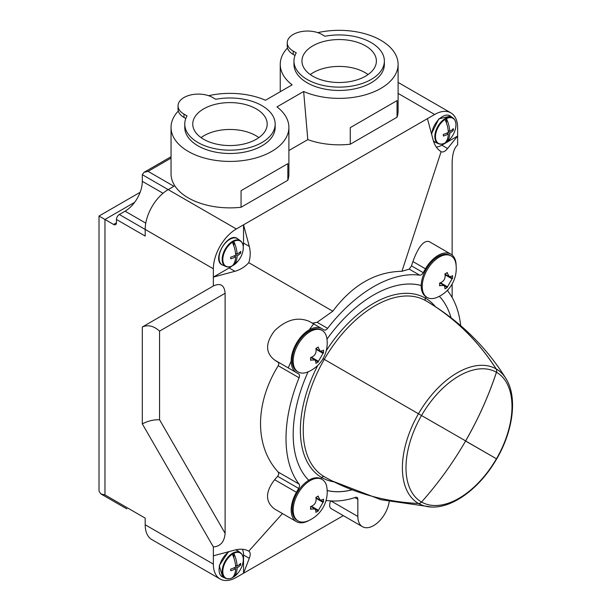 <?xml version="1.0" encoding="UTF-8"?>
<svg xmlns="http://www.w3.org/2000/svg" width="611" height="611" viewBox="0 0 611 611"><rect width="100%" height="100%" fill="white"/><g stroke="black" fill="none" stroke-linecap="round" stroke-linejoin="round"><path stroke-width="0.92" d="M140.125 192.305L99.013 216.042L113.585 224.458A4.063 2.345 -120 0 0 115.616 224.657A4.063 2.345 -120 0 0 116.457 222.801L116.457 219.479A4.063 2.345 120 0 1 119.328 214.499L125.079 211.185A24.387 14.076 120 0 0 142.317 181.322L142.317 174.685L144.005 172.333L148.068 171.363L171.042 158.104M317.789 32.643A58.931 34.025 180 0 1 398.097 64.354A58.931 34.025 180 0 1 365.431 94.804A58.931 34.025 180 0 1 303.644 91.497L276.982 106.887A58.931 34.025 180 0 1 288.896 127.394L288.896 173.852A58.931 34.025 180 0 1 287.842 180.26L241.062 207.266A58.931 34.025 180 0 1 171.042 173.852L171.042 127.394A58.931 34.025 180 0 1 178.297 111.034M398.097 64.354L398.097 110.805A58.931 34.025 180 0 1 397.043 117.213L350.263 144.219A58.931 34.025 180 0 1 307.807 139.614L288.896 150.535M148.068 171.363L173.929 186.294L168.185 189.616A32.513 18.773 120 0 0 145.189 229.43L145.189 236.067L116.457 219.479M142.317 423.889C148.068 420.918 153.812 419.543 159.563 419.765L225.115 533.311C224.405 541.82 220.487 546.356 213.361 546.929L142.317 423.889L142.317 326.992L213.361 285.979L213.361 268.787A32.513 18.773 120 0 1 236.35 228.972L434.635 114.494L398.097 93.399M99.013 216.042L99.013 489.923A20.323 11.731 0 0 0 99.211 491.58L100.96 493.963L104.962 494.895L145.189 518.128L145.189 524.765A32.513 18.773 120 0 0 151.925 539.643L220.09 578.999A32.513 18.773 120 0 0 236.35 577.395L343.313 515.638M213.361 546.929L213.361 564.121A32.513 18.773 120 0 0 220.09 578.999M434.635 114.494A32.513 18.773 120 0 1 450.895 112.882A32.513 18.773 120 0 1 457.624 127.768L457.624 144.952C454.301 147.717 452.476 153.468 452.14 162.198L452.14 255.039M427.448 118.641L433.207 140.209C434.704 145.555 437.339 149.367 441.111 151.65L401.931 271.292L409.233 269.138L419.704 275.179A123.957 71.563 120 0 0 327.603 328.351A4.063 2.345 120 0 1 324.059 329.925L321.837 328.634A25.402 14.664 120 0 0 296.434 343.298A25.402 14.664 120 0 0 296.434 372.634L298.664 373.917A4.063 2.345 120 0 1 299.077 377.766A123.957 71.563 120 0 0 299.077 484.111A4.063 2.345 120 0 1 298.664 488.441L296.434 492.298A25.402 14.664 120 0 0 296.434 521.626A25.402 14.664 120 0 0 309.197 520.335M312.32 323.143L317.14 322.31L332.796 311.205L248.776 262.692C250.487 257.246 250.655 251.808 249.288 246.393L243.537 224.825L243.537 243.071A20.323 11.731 120 0 1 243.254 246.477M332.796 311.205C352.417 285.054 375.46 271.75 401.931 271.292M441.111 151.65C442.914 152.582 445.068 151.536 447.573 148.504L457.624 136.062L441.822 145.189A20.323 11.731 120 0 1 436.307 147.098M456.127 265.831A25.402 14.664 120 0 0 450.872 254.138L429.059 241.544C423.675 240.207 418.291 246.875 412.899 261.546L411.486 265.869L409.233 269.138M452.14 297.526L452.14 283.993M248.776 262.692C244.912 266.9 240.291 269.764 234.922 271.284L229.163 267.962A20.323 11.731 120 0 0 231.974 266.022M229.163 267.962L213.361 277.089L234.922 271.284M213.361 285.979C220.487 282.71 224.405 285.138 225.115 293.265L159.563 331.116L159.563 419.765M225.115 533.311L225.115 293.265M282.465 513.561L248.776 551.145C244.912 549.022 240.291 548.647 234.922 550.022L213.361 555.819M296.434 521.626L274.622 509.032C265.174 501.799 265.174 492.023 274.622 479.704L277.661 476.313L298.664 488.441M309.265 321.378L321.837 328.634L309.273 321.378C297.717 316.582 286.169 319.69 274.622 330.711C265.289 343 265.289 352.776 274.622 360.039L278.494 362.613L278.799 364.08L278.226 365.729C254.642 403.863 254.642 446.633 278.226 472.074L278.784 474.052L277.661 476.313M354.892 497.575L357.847 499.286L357.847 516.463A22.355 12.907 120 0 0 362.476 526.697L331.231 508.658C329.367 507.474 329.169 504.885 330.62 500.898M248.776 551.145C250.487 552.237 250.655 554.628 249.288 558.317L243.537 554.994A20.323 11.731 120 0 0 242.437 549.266M243.537 554.994L243.537 573.24L249.288 558.317M440.478 285.543L444.243 285.513L445.075 288.201A31.245 18.04 60 0 1 444.884 288.858A29.924 17.276 0 0 0 447.275 287.476A31.245 18.04 -120 0 0 447.473 286.819L452.071 278.853A31.245 18.04 0 0 0 452.545 278.349A29.924 17.276 -120 0 0 452.545 275.592A31.245 18.04 180 0 1 452.071 276.088L449.329 276.707L447.473 273.43A31.245 18.04 -120 0 0 447.275 272.544A29.924 17.276 180 0 1 444.884 273.927A31.245 18.04 60 0 1 445.075 274.813C445.472 278.578 443.945 281.236 440.478 282.778A31.245 18.04 180 0 1 439.615 283.053A29.924 17.276 60 0 1 439.615 285.818A31.245 18.04 0 0 0 440.478 285.543L439.637 285.062M436.628 297.542A23.974 13.847 -60 0 1 427.181 297.481A23.974 13.847 -60 0 1 422.568 290.263A23.974 13.847 -60 0 1 431.122 264.128A23.974 13.847 -60 0 1 451.155 255.948A23.974 13.847 -60 0 1 455.936 264.097A31.291 31.291 0 0 1 436.628 297.542M311.442 360.039L315.207 360.009L316.04 362.697A31.245 18.04 60 0 1 315.849 363.354A29.924 17.276 0 0 0 318.239 361.972A31.245 18.04 -120 0 0 318.438 361.315L323.036 353.349A31.245 18.04 0 0 0 323.509 352.853A29.924 17.276 -120 0 0 323.509 350.088A31.245 18.04 180 0 1 323.036 350.584L320.294 351.203L318.438 347.926A31.245 18.04 -120 0 0 318.239 347.04A29.924 17.276 180 0 1 315.849 348.423A31.245 18.04 60 0 1 316.04 349.309C316.437 353.074 314.909 355.732 311.442 357.275A31.245 18.04 180 0 1 310.579 357.55A29.924 17.276 60 0 1 310.579 360.314A31.245 18.04 0 0 0 311.442 360.039L310.609 359.558M307.593 372.038A23.974 13.847 -60 0 1 306.707 372.366A23.974 13.847 -60 0 1 298.145 371.977A23.974 13.847 -60 0 1 298.145 344.291A23.974 13.847 -60 0 1 322.127 330.444A23.974 13.847 -60 0 1 326.9 338.593A31.291 31.291 0 0 1 307.593 372.038M311.442 509.032L315.207 509.009L316.04 511.69A31.245 18.04 60 0 1 315.849 512.354A29.924 17.276 0 0 0 318.239 510.972A31.245 18.04 -120 0 0 318.438 510.307L323.036 502.341A31.245 18.04 0 0 0 323.509 501.845A29.924 17.276 -120 0 0 323.509 499.08A31.245 18.04 180 0 1 323.036 499.577L320.294 500.195L318.438 496.926A31.245 18.04 -120 0 0 318.239 496.04A29.924 17.276 180 0 1 315.849 497.423A31.245 18.04 60 0 1 316.04 498.309C316.437 502.074 314.909 504.724 311.442 506.267A31.245 18.04 180 0 1 310.579 506.55A29.924 17.276 60 0 1 310.579 509.307A31.245 18.04 0 0 0 311.442 509.032L310.609 508.551M307.593 521.03A23.974 13.847 -60 0 1 306.707 521.359A23.974 13.847 -60 0 1 298.145 520.969A23.974 13.847 -60 0 1 298.145 493.283A23.974 13.847 -60 0 1 322.127 479.444A23.974 13.847 -60 0 1 326.9 487.593A31.291 31.291 0 0 1 307.593 521.03M241.062 190.678L287.842 163.664L241.062 190.678L241.062 207.266M287.842 163.664L287.842 180.26M288.896 127.394A58.931 34.025 180 0 1 229.965 161.419A58.931 34.025 180 0 1 171.042 127.394M208.588 95.69A58.931 34.025 180 0 1 265.487 100.25L292.15 84.86A58.931 34.025 180 0 1 280.243 64.354A58.931 34.025 180 0 1 287.498 47.986M350.263 127.63L397.043 100.616L350.263 127.63L350.263 144.219M397.043 100.616L397.043 117.213M307.807 139.614L303.644 91.497M362.476 526.697A22.355 12.907 120 0 0 378.331 522.069A22.355 12.907 120 0 0 389.192 501.715M357.847 499.286A4.063 2.345 120 0 0 357.007 497.423A4.063 2.345 120 0 0 355.564 497.354A123.957 71.563 120 0 1 327.603 500.585A4.063 2.345 120 0 0 325.854 501.112M277.661 361.788L298.664 373.917M274.622 360.039L296.434 372.634L274.622 360.039M419.704 275.179A4.063 2.345 120 0 0 423.24 272.659L425.47 268.802A25.402 14.664 120 0 1 450.872 254.138M447.81 289.874A4.063 2.345 120 0 0 448.23 291.653A123.957 71.563 120 0 1 460.679 325.625M298.145 371.977L297.145 371.396A23.974 13.847 -60 0 1 297.145 343.71A23.974 13.847 -60 0 1 321.126 329.871L322.127 330.444M326.977 339.151A113.791 65.698 -60 0 1 421.216 285.482A23.974 13.847 -60 0 1 431.855 261.607A23.974 13.847 -60 0 1 450.162 255.367L451.155 255.948M439.34 296.297A113.791 65.698 -60 0 1 451.033 317.735A113.791 65.698 -60 0 0 439.34 296.297M351.669 489.953A113.791 65.698 -60 0 1 327.175 490.564M298.145 520.969L297.145 520.396A23.974 13.847 -60 0 1 293.402 501.425A23.974 13.847 -60 0 1 308.754 480.277A113.791 65.698 -60 0 1 308.112 371.824A113.791 65.698 -60 0 0 308.754 480.277A23.974 13.847 -60 0 1 321.126 478.864L321.837 477.626A103.626 59.832 -60 0 1 317.789 365.386M288.247 367.906A113.791 65.698 -60 0 1 291.18 361.2M309.303 329.795A113.791 65.698 -60 0 1 313.947 323.525M321.837 477.626A2.032 1.657 -60 0 1 324.281 476.687A304.805 248.868 -60 0 0 418.474 503.479A4.063 3.315 -60 0 0 421.521 502.059A74.947 43.274 -60 0 1 421.521 415.518L465.651 440.905A304.805 248.868 -60 0 0 496.468 372.244A4.063 3.315 -60 0 0 496.17 368.907A304.805 248.868 -60 0 0 425.875 300.727A2.032 1.657 -60 0 1 425.462 298.137L426.18 296.9A23.974 13.847 -60 0 1 421.216 285.482M323.509 501.845L321.088 500.447M323.036 502.341L316.368 498.492L316.857 498.209M318.239 510.972L315.818 509.566M311.77 507.023L311.77 506.458A6.5 3.758 120 0 1 311.778 506.152M323.509 352.853L321.088 351.447M323.036 353.349L316.368 349.5L316.857 349.217M318.239 361.972L315.818 360.574M311.77 358.031L311.77 357.466A6.5 3.758 120 0 1 311.778 357.152M452.545 278.349L450.124 276.951M452.071 278.853L445.404 275.003L445.893 274.721M447.275 287.476L444.854 286.078M440.806 283.535L440.806 282.969A6.5 3.758 120 0 1 440.814 282.656M142.317 326.992C148.068 324.525 153.812 325.9 159.563 331.116M234.12 567.81L235.678 568.711A24.364 14.068 -120 0 1 232.401 577.685A14.359 8.287 120 0 0 233.119 577.296A14.359 8.287 120 0 0 233.837 576.853L233.837 575.799M235.678 568.711A24.364 14.068 180 0 1 230.698 570.75A7.111 4.109 -60 0 1 230.698 569.093A24.364 14.068 0 0 0 235.678 567.046A24.364 14.068 -120 0 0 232.401 554.292A14.359 8.287 120 0 1 233.837 553.467A24.364 14.068 60 0 1 237.114 566.221A24.364 14.068 0 0 0 240.658 563.342A7.111 4.109 -60 0 1 240.658 565.007A24.364 14.068 180 0 1 237.114 567.879A24.364 14.068 60 0 1 233.837 576.853M446.778 133.114L448.337 134.015A24.364 14.068 -120 0 1 445.06 142.989A14.359 8.287 120 0 0 445.778 142.6A14.359 8.287 120 0 0 446.496 142.157L446.496 141.103M448.337 134.015A24.364 14.068 180 0 1 443.357 136.054A7.111 4.109 -60 0 1 443.357 134.397A24.364 14.068 0 0 0 448.337 132.358A24.364 14.068 -120 0 0 445.06 119.603A14.359 8.287 120 0 1 446.496 118.771A24.364 14.068 60 0 1 449.772 131.525A24.364 14.068 0 0 0 453.309 128.654A7.111 4.109 -60 0 1 453.309 130.311A24.364 14.068 180 0 1 449.772 133.183A24.364 14.068 60 0 1 446.496 142.157M234.12 255.887L235.678 256.788A24.364 14.068 -120 0 1 232.401 265.762A14.359 8.287 120 0 0 233.119 265.38A14.359 8.287 120 0 0 233.837 264.93L233.837 263.876M235.678 256.788A24.364 14.068 180 0 1 230.698 258.835A7.111 4.109 -60 0 1 230.698 257.17A24.364 14.068 0 0 0 235.678 255.131A24.364 14.068 -120 0 0 232.401 242.376A14.359 8.287 120 0 1 233.837 241.544A24.364 14.068 60 0 1 237.114 254.298A24.364 14.068 0 0 0 240.658 251.427A7.111 4.109 -60 0 1 240.658 253.084A24.364 14.068 180 0 1 237.114 255.963A24.364 14.068 60 0 1 233.837 264.93M239.588 564.388L240.658 565.007M235.678 567.046L237.114 567.879M235.563 565.32L237.114 566.221M233.837 557.843L233.837 553.467M239.588 252.465L240.658 253.084M235.678 255.131L237.114 255.963M235.563 253.405L237.114 254.298M233.837 245.92L233.837 241.544M452.239 129.692L453.309 130.311M448.337 132.358L449.772 133.183M448.214 130.624L449.772 131.525M446.496 123.147L446.496 118.771M418.611 413.838L440.027 426.203M293.967 61.031L293.967 64.354A45.199 26.097 0 0 0 339.166 90.451A45.199 26.097 0 0 0 384.372 64.354L384.372 61.031A45.199 26.097 0 0 0 324.983 36.255L321.928 34.483A20.323 11.731 0 0 0 299.78 31.94A20.323 11.731 0 0 0 287.239 42.785A20.323 11.731 0 0 0 293.188 51.08L296.251 52.844A45.199 26.097 0 0 0 293.967 61.031A45.199 26.097 0 0 0 339.166 87.129A45.199 26.097 0 0 0 384.372 61.031M287.239 42.785L287.239 46.1A20.323 11.731 0 0 0 293.188 54.394L295.014 55.448M312.855 45.84A37.218 21.484 0 0 0 301.956 61.299A37.218 21.484 0 0 0 339.166 82.516A37.218 21.484 0 0 0 376.384 61.299A37.218 21.484 0 0 0 353.624 41.235A37.218 21.484 0 0 0 312.855 45.84M368.066 74.565A36.645 21.156 0 0 0 313.252 72.617A36.645 21.156 0 0 0 310.266 74.565M184.766 124.079L184.766 127.394A45.199 26.097 0 0 0 229.965 153.491A45.199 26.097 0 0 0 275.171 127.394L275.171 124.079A45.199 26.097 0 0 0 215.782 99.303L212.727 97.531A20.323 11.731 0 0 0 190.579 94.988A20.323 11.731 0 0 0 178.038 105.825A20.323 11.731 0 0 0 183.987 114.127L187.05 115.891A45.199 26.097 0 0 0 184.766 124.079A45.199 26.097 0 0 0 229.965 150.176A45.199 26.097 0 0 0 275.171 124.079M178.038 105.825L178.038 109.148A20.323 11.731 0 0 0 183.987 117.442L185.813 118.496M203.654 108.888A37.218 21.484 0 0 0 192.755 124.346A37.218 21.484 0 0 0 229.965 145.563A37.218 21.484 0 0 0 267.183 124.346A37.218 21.484 0 0 0 244.423 104.282A37.218 21.484 0 0 0 203.654 108.888M258.865 137.612A36.645 21.156 0 0 0 204.051 135.665A36.645 21.156 0 0 0 201.065 137.612M418.573 503.479A77.65 44.832 -60 0 0 431.809 507.046C453.583 507.962 480.46 487.341 496.659 458.899L465.574 441.043A304.805 248.868 -60 0 1 421.521 502.059M496.659 458.899L465.62 440.982M351.585 489.915A113.753 65.675 -60 0 1 327.175 490.511M465.544 440.936L465.62 440.89A304.759 248.837 -60 0 0 496.422 372.275A74.901 43.244 120 0 0 421.521 415.518L323.02 358.649M421.216 285.513A113.753 65.675 120 0 0 373.634 294.983M426.15 296.885L425.416 298.16A2.032 1.657 -60 0 0 425.829 300.742A101.556 58.633 120 0 0 324.273 359.375A101.594 58.656 -60 0 0 324.281 476.687M496.422 372.275A4.063 3.315 -60 0 0 496.124 368.929A304.805 248.868 -60 0 0 425.829 300.742M236.35 228.972L142.317 174.685M134.611 202.363L104.962 219.479L104.962 494.895M213.361 564.121L145.189 524.765M213.361 268.787L119.328 214.499M113.585 224.458L116.457 222.801M330.918 500.921L357.847 516.463M274.622 479.704L296.434 492.298M278.226 472.074L299.077 484.111M278.226 365.729L299.077 377.766M317.14 322.31L327.603 328.351M411.486 265.869L423.24 272.659M412.899 261.546L425.47 268.802M318.438 496.926L317.598 496.438M318.438 510.307L311.77 506.458M318.438 347.926L317.598 347.445M318.438 361.315L311.77 357.466M447.473 273.43L446.633 272.949M447.473 286.819L440.806 282.969M249.288 246.393L243.537 243.071M447.573 148.504L441.822 145.189M125.079 211.185L145.777 223.137M142.317 181.322L163.022 193.275M242.078 565.939A24.387 24.387 0 0 1 237.916 573.141L237.916 573.141A14.481 8.363 -60 0 1 233.058 577.364A14.481 8.363 -60 0 1 222.954 569.429A14.481 8.363 -60 0 1 236.373 552.436A14.481 8.363 -60 0 1 242.078 565.939L242.078 565.939C244.117 559.798 243.59 555.407 240.497 552.764L237.824 550.817A15.16 8.753 -60 0 0 235.487 549.869M237.916 573.141L233.005 577.403C230.271 578.938 227.842 579.259 225.711 578.365A14.809 8.554 -60 0 1 225.238 561.02A14.809 8.554 -60 0 1 240.497 552.764M225.711 578.365L222.694 577.028A15.16 8.753 -60 0 1 219.693 565.312A15.16 8.753 -60 0 1 229.392 551.504M454.729 131.243A24.387 24.387 0 0 1 450.567 138.453L450.567 138.453A14.481 8.363 -60 0 1 445.709 142.669A14.481 8.363 -60 0 1 435.612 134.733A14.481 8.363 -60 0 1 449.024 117.74A14.481 8.363 -60 0 1 454.729 131.243L454.729 131.243C456.768 125.102 456.241 120.711 453.148 118.068L450.483 116.121A15.16 8.753 -60 0 0 438.835 119.382A15.16 8.753 -60 0 0 431.733 134.687M450.567 138.453L445.656 142.707C442.922 144.249 440.493 144.563 438.37 143.669A14.809 8.554 -60 0 1 437.896 126.332A14.809 8.554 -60 0 1 453.148 118.068M438.37 143.669L435.345 142.332A15.16 8.753 -60 0 1 433.359 140.774M242.078 254.016A24.387 24.387 0 0 1 237.916 261.225L237.916 261.225A14.481 8.363 -60 0 1 233.058 265.441A14.481 8.363 -60 0 1 222.954 257.514A14.481 8.363 -60 0 1 236.373 240.513A14.481 8.363 -60 0 1 242.078 254.016L242.078 254.016C244.117 247.875 243.59 243.484 240.497 240.841L237.824 238.893A15.16 8.753 -60 0 0 222.205 247.356A15.16 8.753 -60 0 0 222.694 265.105C210.719 260.874 228.17 230.645 237.824 238.893M237.916 261.225L233.005 265.487C230.271 267.022 227.842 267.343 225.711 266.442A14.809 8.554 -60 0 1 225.238 249.105A14.809 8.554 -60 0 1 240.497 240.841M293.188 54.394L293.188 51.08M183.987 117.442L183.987 114.127M496.17 368.907A77.696 44.855 -60 0 1 505.977 378.637C517.67 397.043 513.248 430.656 496.705 458.922M496.468 372.244A74.947 43.274 -60 0 1 496.468 458.792M425.875 300.727A101.594 58.656 -60 0 1 426.111 300.864C459.48 320.722 486.104 346.643 505.977 378.637M425.462 298.137A103.626 59.832 -60 0 1 435.292 306.546M496.422 458.762A74.901 43.244 -60 0 1 421.552 502.028M334.018 481.88A103.587 59.809 -60 0 1 321.86 477.588M418.474 503.479A77.696 44.855 -60 0 1 418.474 413.762M425.416 298.16A103.587 59.809 120 0 0 326.243 350.722M496.124 368.929A77.65 44.832 120 0 0 418.482 413.762M144.005 172.333L171.042 156.729M450.895 112.882L398.097 82.401M280.243 64.354L280.243 91.734M322.127 479.444L321.126 478.864M427.181 297.481L426.18 296.9M320.294 500.195L315.902 497.66M315.207 509.009L310.816 506.473M320.294 351.203L315.902 348.667M315.207 360.009L310.816 357.481M449.329 276.707L444.938 274.171M444.243 285.513L439.851 282.977M126.821 508.894L101.052 494.016M222.694 577.028L219.242 565.626L228.422 551.764M235.617 549.839L237.824 550.817M435.345 142.332L433.398 140.904M431.473 133.71L438.881 118.832L450.483 116.121M225.711 266.442L222.694 265.105M431.809 507.046L381.088 499.752L332.491 481.094"/></g></svg>
